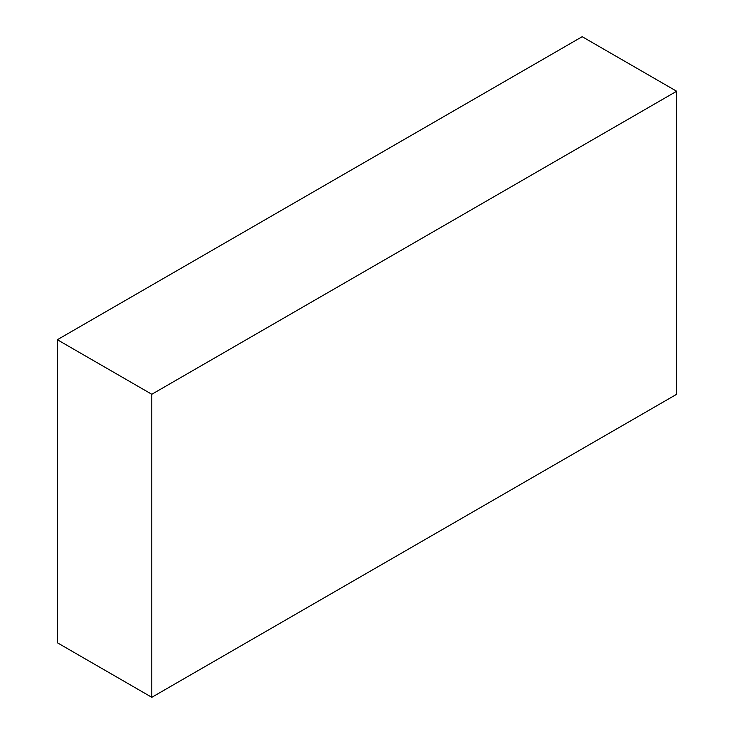 <?xml version="1.0" encoding="UTF-8"?>
<svg xmlns="http://www.w3.org/2000/svg" width="734" height="734" viewBox="0 0 734 734"><rect width="100%" height="100%" fill="white"/><g stroke="black" fill="none" stroke-linecap="round" stroke-linejoin="round"><path stroke-width="1.1" d="M582.19 36.7L57.335 339.723L151.81 394.268L676.665 91.245L582.19 36.7M151.81 394.268L151.81 697.3L57.335 642.755L57.335 339.723M151.81 697.3L676.665 394.277L676.665 91.245"/></g></svg>
